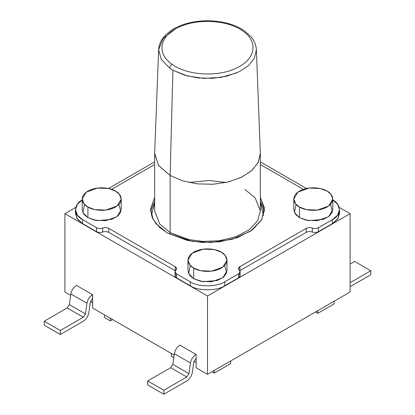 <?xml version="1.0" encoding="UTF-8"?>
<svg xmlns="http://www.w3.org/2000/svg" width="415" height="415" viewBox="0 0 415 415"><rect width="100%" height="100%" fill="white"/><g stroke="black" fill="none" stroke-linecap="round" stroke-linejoin="round"><path stroke-width="0.62" d="M76.412 285.37L92.623 294.733L92.623 308.008L174.16 355.084L92.623 308.008L92.509 294.666C89.552 296.637 87.7 299.5 86.958 303.246L85.459 313.911L83.311 317.236L60.31 330.516L44.213 321.22L44.213 325.204L60.31 334.5L60.31 330.516L60.31 334.5L83.311 321.22C86.268 319.249 88.12 316.391 88.857 312.645L90.356 301.975L92.623 298.582L90.356 301.975L88.857 312.645C88.12 316.391 86.268 319.249 83.311 321.22L60.31 334.5L44.213 325.204L44.213 321.22L67.209 307.946L69.362 304.615L70.861 293.95C71.603 290.204 73.45 287.346 76.412 285.37C73.45 287.346 71.603 290.204 70.861 293.95L86.958 303.246C87.7 299.5 89.552 296.637 92.509 294.666L76.412 285.37M196.113 354.483L196.113 367.763L207.5 374.335L196.113 367.763L196.113 354.483M179.903 345.119L195.999 354.415C193.042 356.392 191.191 359.25 190.454 362.995L188.955 373.661L186.802 376.991L163.806 390.266L147.704 380.97L147.704 384.954L163.806 394.25L163.806 390.266L163.806 394.25L186.802 380.97C189.759 378.999 191.611 376.14 192.353 372.395L193.852 361.724L196.113 358.332L193.852 361.724L192.353 372.395C191.611 376.14 189.759 378.999 186.802 380.97L163.806 394.25L147.704 384.954L147.704 380.97L170.705 367.695L172.853 364.37L174.352 353.699C175.094 349.954 176.946 347.096 179.903 345.119C176.946 347.096 175.094 349.954 174.352 353.699L190.454 362.995C191.191 359.25 193.042 356.392 195.999 354.415L179.903 345.119M70.669 295.335L64.911 292.01L70.669 295.335M350.089 292.01L207.5 374.335L207.5 295.994L64.911 213.668L64.911 292.01L64.911 213.668L75.805 207.381L64.911 213.668L207.5 295.994L207.5 374.335L350.089 292.01L350.089 213.668L350.089 292.01M260.35 161.86L306.498 188.503L260.35 161.86M339.195 207.381L350.089 213.668L207.5 295.994L350.089 213.668L339.195 207.381M173.812 357.538L171.276 356.075L173.812 357.538M334.106 303.894L317.776 313.32L315.478 311.992L317.776 313.32L334.106 303.894L334.106 301.238L334.106 303.894M230.616 363.644L214.285 373.069L211.982 371.741L214.285 373.069L230.616 363.644L230.616 360.988L230.616 363.644M196.113 362.58L193.929 361.32L196.113 362.58M214.285 370.419L214.285 373.069L214.285 370.419M317.776 310.664L317.776 313.32L317.776 310.664M104.585 314.912L104.585 317.568L110.333 320.888L110.333 318.232L110.333 320.888L104.585 317.568L104.585 314.912M171.276 353.419L171.276 356.075L171.276 353.419M92.623 302.831L90.439 301.57L92.623 302.831M112.631 319.56L110.333 320.888L112.631 319.56M108.502 188.503L154.65 161.86L108.502 188.503M264.314 211.676L260.35 201.472L264.314 211.676M154.65 201.472L150.687 211.676L154.65 201.472M151.485 215.525L154.65 202.8L151.485 215.525M260.35 202.8L263.515 215.525L260.35 202.8M154.65 164.516L111.619 189.359L154.65 164.516M82.621 199.729C73.315 204.211 73.315 215.162 82.621 219.644L96.56 227.69C98.459 228.639 100.508 228.758 102.697 228.048C104.891 227.342 106.935 227.462 108.839 228.406L175.213 266.731C176.852 267.825 177.06 269.008 175.83 270.274C174.606 271.54 174.814 272.722 176.453 273.817L190.252 281.785C198.012 287.159 216.988 287.159 224.748 281.785L238.687 273.739C240.327 272.639 240.534 271.457 239.31 270.191C238.08 268.925 238.288 267.748 239.927 266.648L306.161 228.406C308.065 227.462 310.109 227.342 312.303 228.048C314.492 228.758 316.541 228.639 318.44 227.69L332.379 219.644C341.685 215.162 341.685 204.211 332.379 199.729M303.381 189.359L260.35 164.516L303.381 189.359M330.501 204.377L332.451 211.826L329.303 216.127L323.129 219.416L308.604 220.624L299.495 217.652L294.417 212.547L296.082 204.377M118.918 204.377L120.869 211.826L117.715 216.127L111.547 219.416L97.022 220.624L87.907 217.652L82.834 212.547L84.499 204.377M167.255 232.924L159.448 227.301L153.114 219.379L150.593 209.113L154.65 197.488L150.583 209.684L152.17 217.387L156.139 223.846L167.255 232.924L187.326 240.415L202.224 242.407L219.675 241.784L237.453 237.629L252.315 229.941L261.543 219.997L264.417 209.684L260.35 197.488L264.303 207.609L261.772 219.587L250.613 231.139L232.146 239.305L211.079 242.479L192.124 241.328L167.255 232.924M224.712 265.455L226.657 272.904L223.509 277.21L217.341 280.493L202.816 281.702L193.701 278.73L188.628 273.63L190.288 265.455M339.278 211.676L338.132 218.363L332.379 223.628L318.44 231.674C316.541 232.623 314.492 232.742 312.303 232.032C310.109 231.326 308.065 231.446 306.161 232.39L239.782 270.72L306.161 232.39L306.161 228.406L239.927 266.648L239.927 270.632L239.927 266.648L238.501 268.64L240.114 271.747L238.687 273.739L224.748 281.785L224.748 285.769C216.988 291.138 198.012 291.138 190.252 285.769L176.453 277.801C174.814 276.701 174.606 275.524 175.83 274.258M239.31 274.175C240.534 275.441 240.327 276.623 238.687 277.723L224.748 285.769L238.687 277.723L238.687 273.739L238.687 277.723L240.114 275.731L240.114 271.747M175.021 271.825L175.021 275.809L176.453 277.801L176.453 273.817L176.453 277.801L190.252 285.769L190.252 281.785L176.453 273.817L175.021 271.825L176.64 268.718L175.213 266.731L175.213 270.71L175.213 266.731L108.839 228.406L108.839 232.39L175.358 270.798L108.839 232.39C106.935 231.446 104.891 231.326 102.697 232.032C100.508 232.742 98.459 232.623 96.56 231.674L82.621 223.628L76.868 218.363L75.722 211.676M332.379 219.644L318.44 227.69L318.44 231.674L332.379 223.628L332.379 219.644L332.379 223.628L337.519 219.265L339.527 213.668L339.527 209.684L337.519 215.281L332.379 219.644M75.473 209.684L75.473 213.668L77.481 219.265L82.621 223.628L96.56 231.674L96.56 227.69L82.621 219.644L82.621 223.628L82.621 219.644L77.481 215.281L75.473 209.684L77.346 204.273L82.196 199.978M332.804 199.978L337.654 204.273L339.527 209.684M190.252 285.769C198.012 291.138 216.988 291.138 224.748 285.769L224.748 281.785C216.988 287.159 198.012 287.159 190.252 281.785L190.252 285.769M82.196 199.065L82.196 209.684L84.1 214.539L87.907 217.652L94.791 220.22L105.882 220.692L117.072 216.63L121.222 209.684L121.222 199.065L117.072 206.011L105.882 210.068L94.791 209.601L87.907 207.028L84.1 203.921L82.196 199.065L86.341 192.119L97.535 188.057L108.626 188.529L115.505 191.097L119.318 194.21L121.222 199.065M87.907 217.652L87.907 207.028L87.907 217.652M87.907 207.028C91.393 209.679 105.104 212.817 115.505 207.028C125.532 201.026 120.096 193.105 115.505 191.097C112.024 188.446 98.308 185.308 87.907 191.097C77.885 197.104 83.316 205.02 87.907 207.028M187.985 260.143L187.985 270.767L189.888 275.622L193.701 278.73L200.585 281.297L211.676 281.769L222.865 277.708L227.015 270.767L227.015 260.143L222.865 267.089L211.676 271.145L200.585 270.679L193.701 268.111L189.888 264.998L187.985 260.143L192.135 253.197L203.324 249.135L214.415 249.607L221.299 252.175L225.112 255.287L227.015 260.143M193.701 278.73L193.701 268.111L193.701 278.73M193.701 268.111C197.182 270.762 210.898 273.895 221.299 268.111C231.326 262.104 225.89 254.188 221.299 252.175C217.818 249.524 204.102 246.386 193.701 252.175C183.674 258.182 189.11 266.098 193.701 268.111M293.779 199.065L293.779 209.684L295.682 214.539L299.495 217.652L306.374 220.22L317.465 220.692L328.659 216.63L332.804 209.684L332.804 199.065L328.659 206.011L317.465 210.068L306.374 209.601L299.495 207.028L295.682 203.921L293.779 199.065L297.929 192.119L309.118 188.057L320.209 188.529L327.093 191.097L330.9 194.21L332.804 199.065M299.495 217.652L299.495 207.028L299.495 217.652M299.495 207.028C302.976 209.679 316.692 212.817 327.093 207.028C337.115 201.026 331.684 193.105 327.093 191.097C323.607 188.446 309.896 185.308 299.495 191.097C289.468 197.104 294.904 205.02 299.495 207.028M306.161 232.39C308.065 231.446 310.109 231.326 312.303 232.032L312.303 228.048C310.109 227.342 308.065 227.462 306.161 228.406L306.161 232.39M312.303 232.032C314.492 232.742 316.541 232.623 318.44 231.674L318.44 227.69C316.541 228.639 314.492 228.758 312.303 228.048L312.303 232.032M108.839 228.406C106.935 227.462 104.891 227.342 102.697 228.048L102.697 232.032C104.891 231.326 106.935 231.446 108.839 232.39L108.839 228.406M96.56 231.674C98.459 232.623 100.508 232.742 102.697 232.032L102.697 228.048C100.508 228.758 98.459 228.639 96.56 227.69L96.56 231.674M244.871 189.437L255.194 197.862L260.35 211.012L260.35 153.918L258.073 162.773L251.443 170.871L241.027 177.506L227.726 182.107L212.682 184.286L197.187 183.845L182.584 180.826L170.129 175.493L170.129 232.592L188.768 239.548L202.603 241.395L218.804 240.819L235.315 236.96L249.114 229.822L257.684 220.588L260.35 211.012L257.684 220.588L249.114 229.822L235.315 236.96L218.804 240.819L202.603 241.395L188.768 239.548L170.129 232.592L170.129 175.493L158.67 165.595L154.65 153.918L154.65 211.012L159.806 224.162L170.129 232.592L159.806 224.162L154.65 211.012M226.165 182.465L208.958 180.509L188.835 182.465M236.607 72.926L221.102 77.351L203.931 78.414L187.191 75.919L172.931 70.223L169.642 68.112C169.828 66.457 170.669 65.207 172.168 64.356C187.155 75.478 217.875 77.263 236.379 68.086C255.578 59.449 258.747 41.739 242.837 31.032C227.851 19.894 197.208 18.161 178.663 27.281C159.396 35.913 156.268 53.654 172.168 64.356C156.268 53.654 159.396 35.913 178.663 27.281C197.208 18.161 227.851 19.894 242.837 31.032C258.747 41.739 255.578 59.449 236.379 68.086C217.875 77.263 187.155 75.478 172.168 64.356C170.669 65.207 169.828 66.457 169.642 68.112L161.321 59.449L158.629 49.67L163.214 38.377L175.197 29.086M158.629 49.67L154.66 153.275L158.457 165.294L170.129 175.493L172.931 70.223L170.129 175.493L182.709 180.867L197.462 183.876L213.097 184.26L228.24 181.983L241.566 177.247L251.905 170.466L258.348 162.234L260.34 153.275L256.371 49.67C255.998 43.544 253.026 39.01 250.816 36.541L244.3 30.736C231.44 21.632 206.919 17.347 185.059 24.023C179.451 25.746 174.622 28.018 170.57 30.84L165.933 34.668L163.017 38.009C159.728 42.003 158.421 48.28 158.629 49.655L161.316 59.444L169.642 68.112L172.931 70.223L184.623 75.193L198.261 77.968L212.708 78.321L226.699 76.194L239.035 71.826L248.533 65.56L254.488 57.939L256.371 49.67M170.129 232.592L169.745 234.278L170.129 232.592M354.69 261.471L370.787 270.767L370.787 274.751L350.089 286.698L370.787 274.751L370.787 270.767L350.089 282.714L370.787 270.767L354.69 261.471L350.089 264.127L354.69 261.471M172.853 364.37L188.955 373.661L190.454 362.995L174.352 353.699L172.853 364.37L170.705 367.695L186.802 376.991L188.955 373.661L172.853 364.37M147.704 380.97L163.806 390.266L186.802 376.991L170.705 367.695L147.704 380.97M69.362 304.615L85.459 313.911L86.958 303.246L70.861 293.95L69.362 304.615L67.209 307.946L83.311 317.236L85.459 313.911L69.362 304.615M44.213 321.22L60.31 330.516L83.311 317.236L67.209 307.946L44.213 321.22"/></g></svg>
